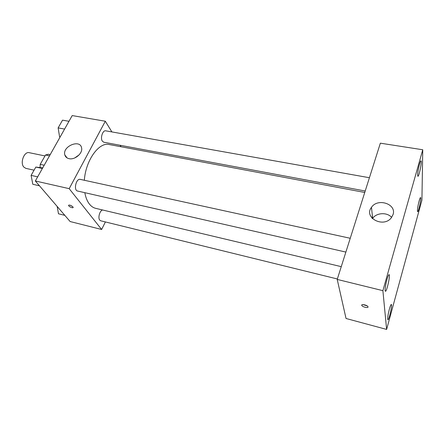 <?xml version="1.0" encoding="UTF-8"?>
<svg xmlns="http://www.w3.org/2000/svg" width="445" height="445" viewBox="0 0 445 445"><rect width="100%" height="100%" fill="white"/><g stroke="black" fill="none" stroke-linecap="round" stroke-linejoin="round"><path stroke-width="0.67" d="M44.989 155.934L29.22 152.685C24.191 151.205 19.786 162.92 23.841 167.092L25.888 168.377L34.07 170.168M44.211 165.229L40.2 164.377L45.518 154.999L48.344 154.248L50.057 154.599M40.2 164.377L40.061 167.542M49.206 155.756L45.518 154.999M46.569 161.051L50.513 154.053M105.387 221.944L101.638 229.487L70.126 221.538L35.333 180.976L72.207 115.578L105.309 121.229L111.901 131.926M84.817 192.679C85.679 197.413 87.187 201.179 89.35 203.988C91.18 206.319 93.289 207.765 95.669 208.338L341.259 266.65M364.75 192.463L109.22 144.53C99.029 141.844 85.674 160.244 84.339 180.264M120.128 145.27L121.04 146.75M101.638 229.487L69.186 188.663L105.309 121.229M369.417 177.727L105.743 130.83C102.756 130.001 100.086 138.078 102.344 141.154L103.774 142.222L365.212 191.011M102.611 209.99C99.802 210.474 97.705 217.855 99.747 220.119L100.737 220.798L337.355 278.976M345.871 252.076L77.641 191.05C73.319 190.382 76.095 178.145 80.284 179.38L350.243 238.281M69.186 188.663L35.333 180.976M69.058 158.67C66.8 158.153 65.382 156.896 64.814 154.893C62.205 146.372 80.111 138.851 81.585 147.868C83.009 153.147 74.916 160.156 69.058 158.67M72.897 206.881L73.141 207.32C73.492 208.633 68.697 206.669 68.563 205.445C69.353 204.722 70.8 205.201 72.897 206.881M72.413 206.408L69.932 205.151M74.716 157.964L79.127 154.871M372.098 218.267L372.393 215.992M346.038 318.486L337.215 279.421L380.358 143.179L422.75 149.759L421.921 200.155L386.622 329.422L346.038 318.486M386.622 329.422L382.889 290.663L337.215 279.421M368.032 306.889C368.393 308.357 362.508 307.005 361.824 305.476C360.745 303.74 367.164 304.975 367.948 306.661L368.032 306.889M382.889 290.663L422.75 149.759M393.074 214.507L391.361 217.744C383.379 228.363 363.359 217.555 371.486 207.342C377.571 197.758 396.701 203.877 393.074 214.507M419.49 164.222C418.383 168.416 417.76 172.02 417.632 175.03L417.899 176.303C419.04 176.86 422.261 160.712 420.981 160.84C420.631 160.868 420.136 161.991 419.49 164.222M386.978 279.41C385.687 284.272 385.07 287.987 385.125 290.557L385.403 291.297C386.738 291.998 390.588 274.604 389.091 274.632C388.596 274.676 387.89 276.267 386.978 279.41M389.386 309.103C388.218 313.608 387.651 316.962 387.684 319.154L387.895 319.71C388.997 320.344 392.59 304.397 391.339 304.441C390.899 304.497 390.254 306.054 389.386 309.103M419.129 200.94C418.105 204.884 417.538 208.149 417.421 210.73L417.627 211.72C418.584 212.232 421.637 197.435 420.542 197.552C420.225 197.58 419.752 198.715 419.129 200.94M372.465 218.656L372.643 218.4C376.426 212.638 387.067 212.026 391.633 217.388M367.142 305.893L363.103 304.614M39.477 185.804L32.808 184.269L31.106 175.374L35.834 167.07L42.709 167.898M37.664 176.843L31.106 175.374M42.381 168.483L35.834 167.07M33.748 170.73L31.69 174.345M31.389 176.865L31.806 179.057M60.17 136.932L59.586 136.821L58.134 127.893L62.539 120.161L68.986 121.296M64.597 129.072L58.134 127.893M60.42 123.882L58.501 127.253M58.251 128.611L58.918 132.727M64.825 215.358L58.479 213.784L57.205 206.474M57.144 206.408L57.7 209.328M68.752 205.089L68.563 205.445M67.062 157.903L64.814 154.893M372.643 218.4L371.486 207.342M362.03 304.781L361.824 305.476"/></g></svg>
